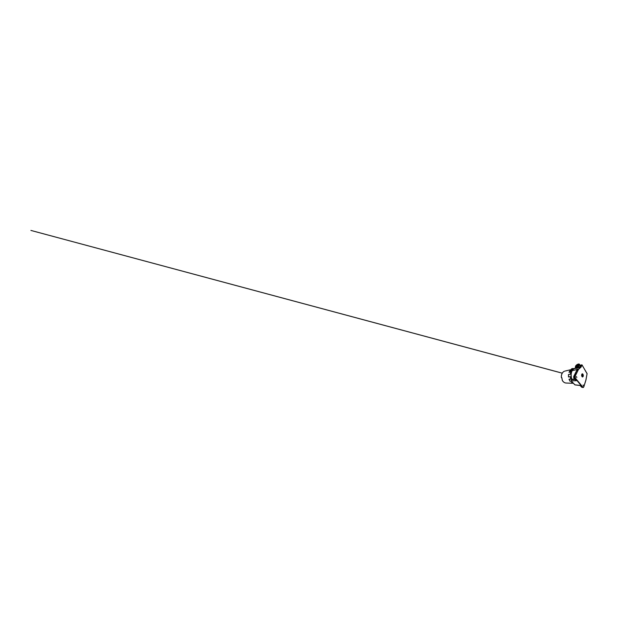 <?xml version="1.0" encoding="UTF-8"?>
<svg xmlns="http://www.w3.org/2000/svg" width="618" height="618" viewBox="0 0 618 618"><rect width="100%" height="100%" fill="white"/><g stroke="black" fill="none" stroke-linecap="round" stroke-linejoin="round"><path stroke-width="0.93" d="M571.982 368.761L574.416 368.529M571.75 379.421C570.808 376.949 570.808 373.736 571.72 371.565L570.36 371.866L571.72 371.534L572.878 368.49L571.998 368.73L570.391 371.827M570.36 371.866L570.63 371.372M570.09 370.615L571.148 370.336L569.981 370.661L569.093 372.214L570.885 372.028L569.093 372.214M570.406 374.044L568.483 374.585L570.298 374.176L570.862 372.021M570.592 378.069L570.406 376.91L568.444 376.825L570.26 376.733L568.498 376.849M570.901 379.081L569.047 379.382L570.877 379.128L570.383 376.91M570.09 381.252L571.495 381.267L570.035 381.221M572.894 382.743L571.48 382.704L573.473 383.345L571.457 382.696L572.801 382.642M571.411 382.542L572.708 382.55M569.811 380.935L569.093 379.174L570.862 379.035M568.583 377.003L568.444 374.624L570.368 374.106M570.831 372.129L569.085 372.198M562.079 378.934L561.824 377.752M566.165 383.036L566.08 383.036C564.597 382.944 563.353 382.086 562.349 380.464L561.801 377.598L561.383 377.637L561.793 377.683M572.647 383.26L566.08 383.036C564.574 382.936 563.322 382.079 562.31 380.456L562.079 378.996M576.857 364.952L576.015 366.103C575.945 366.683 576.988 366.605 577.861 365.918C578.664 365.331 578.966 364.535 578.471 364.404L576.857 364.952M578.548 364.435L577.977 366.08C577.22 366.659 576.293 366.86 576.069 366.528L576.015 366.18M578.201 365.416L577.791 364.767L576.501 365.74L576.957 366.25M578.309 365.277L577.791 364.767M576.331 366.196L578.371 364.651C577.869 364.141 575.798 365.709 576.331 366.196L576.857 366.157M576.246 367.81L580.472 366.505L579.923 367.223L576.949 368.011L577.15 369.425L578.224 369.24L580.812 366.968L581.986 364.859L581.075 367.084L578.502 369.371L575.211 376.107L575.435 378.201L582.921 387.2C583.276 387.525 583.57 387.386 583.809 386.775L585.926 379.985L587.1 373.62L582.025 364.991M580.063 365.223L581.986 364.859M576.957 367.687L579.939 367.664M574.925 384.859L579.962 385.377L581.739 387.262L582.681 387.362L575.157 378.394C574.67 377.845 574.539 376.663 574.894 375.976L578.502 369.371M577.32 370.97L577.104 369.525L578.394 369.587M587.046 373.674L581.978 364.844M578.919 364.033L579.491 364.296C580.039 364.96 578.147 366.914 576.64 367.216L575.536 367.03L576.038 368.096L576.949 368.011L573.759 368.846L572.253 370.545C570.978 372.639 570.731 376.339 571.75 379.213L571.148 380.904L576.053 380.688L571.179 380.912L575.034 384.914M577.104 369.525L572.222 370.599M575.991 368.112L573.743 368.861M575.597 367.115L574.91 368.374M576.509 370.87L573.906 376.092L575.211 376.107M576.718 370.298L576.486 370.916M576.447 370.993L573.906 376.092C573.558 376.756 573.689 377.899 574.168 378.432L576.069 380.85M573.751 368.846L572.222 370.561C570.947 372.662 570.7 376.339 571.72 379.205L574.67 379.05M580.905 367.239L579.761 367.007M581.075 367.084L579.846 366.953M583.153 376.416C583.554 375.435 582.975 373.681 582.272 373.828L581.615 375.474L582.565 376.98L583.153 376.416M583.346 385.717L583.137 384.937L583.346 385.717M576.795 377.505L576.447 376.555L576.795 377.505M580.217 366.397L579.499 364.303C579.112 363.739 577.907 364.025 576.872 364.736C575.845 365.462 575.173 366.482 575.536 367.03L575.505 366.389M581.986 374.701L582.426 376.447L582.959 375.056L582.496 374.361L581.986 374.701M582.102 373.967C581.546 374.261 581.492 375.868 582.017 376.563C582.365 377.003 582.697 377.026 582.998 376.625C583.415 376.038 583.276 374.616 582.759 374.106L582.102 373.967M582.751 374.091L582.102 373.89M581.608 375.141L581.901 376.462M582.079 374.523L582.959 375.056L582.928 376.084L582.318 376.393M581.932 374.871L582.086 376.107M582.117 376.161L582.928 376.084M582.117 375.149L582.959 375.056M569.078 372.206L569.502 371.356M569.101 372.399L570.059 370.607M570.862 372.082L570.375 374.06L570.862 372.082M568.537 374.5L568.483 376.825M569.047 379.305L570.012 381.206M561.777 377.683L561.383 377.637C560.99 374.662 562.534 371.781 564.62 371.163L564.628 371.163C562.573 371.766 561.013 374.647 561.414 377.637M574.114 378.37L575.435 378.201M583.539 387.254L582.921 387.2M575.034 379.475L571.704 379.691M580.225 385.501L574.941 384.898L571.148 380.904L571.743 379.174M571.426 378.077L571.117 374.917M576.107 368.019L574.91 368.343L575.582 367.1M573.875 376.169L573.867 376.115C573.519 376.779 573.643 377.876 574.122 378.417L576.123 380.711M580.171 385.454L581.677 387.2M587.1 373.627L585.941 380.039L583.825 386.829L583.021 387.571L582.434 387.339M576.524 370.769L576.918 369.749M576.625 367.077L579.074 365.423L579.344 364.249L578.178 364.11L575.868 365.686L575.528 366.845L576.625 367.077M580.109 365.3C580.619 365.485 580.742 365.887 580.472 366.505M573.883 377.953L573.767 376.509M572.901 368.459L571.974 368.737L570.422 371.735M570.306 374.176L569.425 374.338M562.241 373.179L30.9 230.429L562.256 373.156M565.354 370.978L571.38 369.564M571.874 368.938L571.457 368.861M573.759 368.846L576.03 368.096"/></g></svg>
